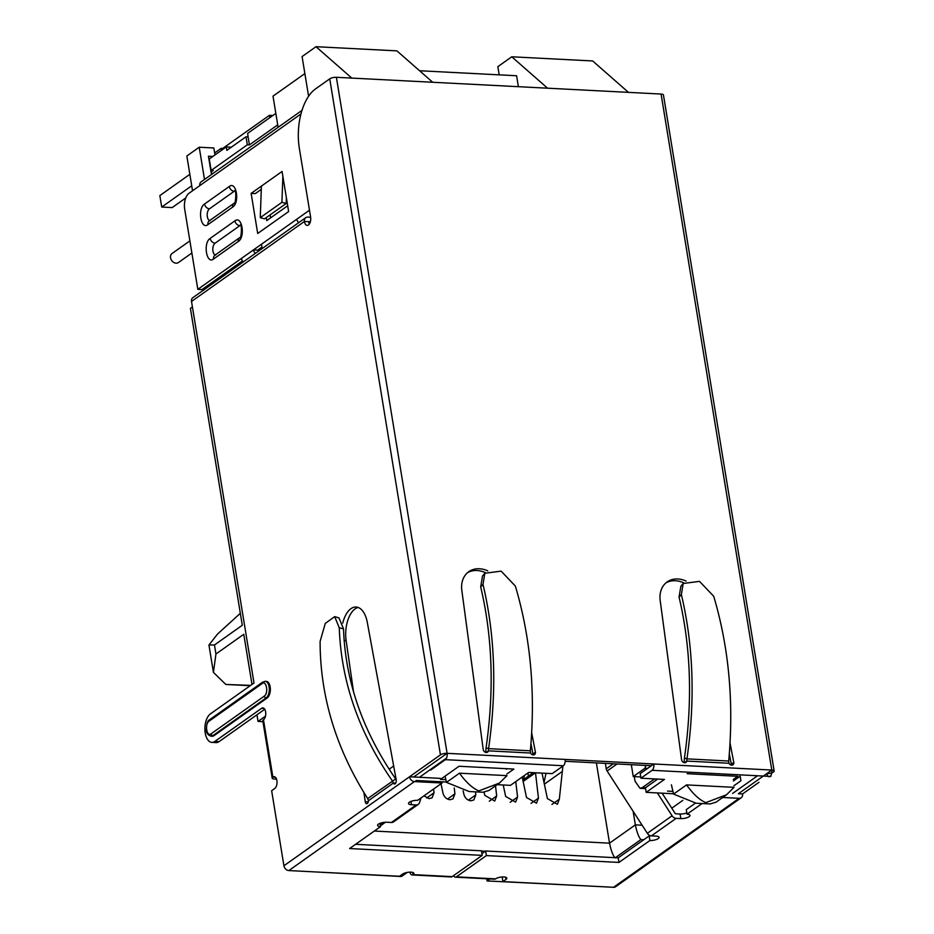 <?xml version="1.0" encoding="UTF-8"?>
<svg xmlns="http://www.w3.org/2000/svg" width="934" height="934" viewBox="0 0 934 934"><rect width="100%" height="100%" fill="white"/><g stroke="black" fill="none" stroke-linecap="round" stroke-linejoin="round"><path stroke-width="1.4" d="M423.966 795.861L429.103 798.652L432.08 797.823L434.041 792.744L433.609 789.02M441.011 783.778L442.996 793.211C444.117 797.029 446.44 799.2 449.978 799.726L452.967 798.897L454.928 793.83L454.251 787.992M463.147 790.829L463.883 794.285C465.004 798.103 467.327 800.275 470.864 800.8L473.842 799.971L475.803 794.904L475.453 791.857M484.104 792.242L484.758 795.359L494.728 801.057L496.69 795.978L495.51 785.856M615.051 857.914C612.867 855.311 611.023 850.395 609.528 843.168L596.382 762.903M562.898 766.067L559.326 799.2L557.365 804.279L547.406 798.593L542.024 773.107M522.199 777.041L526.519 797.508L536.49 803.205L538.451 798.126L535.497 772.78L523.145 781.489M503.228 784.98L505.644 796.433L515.603 802.131L517.564 797.052L515.766 781.595M615.354 857.692L640.876 839.608C638.658 837.016 636.813 832.101 635.354 824.874L633.135 811.307M551.936 804.443L559.326 799.2M733.295 779.481L737.778 776.306L687.144 773.691M446.545 758.081L419.424 777.298M407.259 872.414L401.457 876.524L311.361 871.726M577.586 885.444L487.069 880.937L489.883 878.952M732.641 793.433L757.591 775.757M647.624 768.367L645.009 768.227L633.264 776.563L640.747 776.948M634.291 776.609L635.05 781.244L640.047 788.319L642.312 787.607L654.582 778.909M385.45 822.235L380.301 825.096M633.264 776.563L631.314 764.701M645.009 768.227L645.768 765.448M731.345 764.654L730.096 764.584M684.248 762.226L683.116 762.167M262.944 721.69L258.053 721.433L256.955 714.779M251.993 684.435L243.774 634.291L215.941 654.01L213.419 672.375L225.806 684.447L250.662 685.369M240.342 613.288L217.552 634.034L208.936 645.009L214.458 644.985L242.291 625.255L190.408 308.372L192.416 306.947M487.069 880.937L486.719 878.789M393.658 766.008L389.128 769.219M532.987 754.427L531.726 754.357M485.878 751.998L484.746 751.94M258.053 721.433L265.478 716.168M214.458 644.985L215.941 654.01M208.936 645.009L213.419 672.375M250.207 685.708L225.806 684.447M730.061 743.125L733.785 762.424L731.31 764.175A3.071 2.417 -125.3 0 1 731.322 765.121M733.785 762.424A3.071 2.417 -125.3 0 1 732.945 764.794A3.071 2.417 -125.3 0 1 731.637 765.156A3.071 2.417 -125.3 0 1 728.94 763.253L728.707 761.023C733.984 702.555 728.987 647.647 713.716 596.289L699.508 581.368L683.174 583.481L681.376 594.619C693.483 645.803 695.34 700.547 686.945 758.863L686.782 761.082A3.071 2.417 -125.3 0 1 685.965 762.377A3.071 2.417 -125.3 0 1 684.657 762.728A3.071 2.417 -125.3 0 1 681.586 759.739L660.198 600.609A25.171 19.801 -125.3 0 1 667.156 581.929A25.171 19.801 -125.3 0 1 677.862 578.975A25.171 19.801 -125.3 0 1 686.14 581.088M531.691 732.898L535.416 752.197A3.071 2.417 -125.3 0 1 534.587 754.567A3.071 2.417 -125.3 0 1 530.57 753.026L530.337 750.796C535.614 692.327 530.617 637.42 515.358 586.073L501.138 571.141L484.816 573.254L482.481 576.08L480.695 586.902C492.533 637.035 494.319 690.681 486.054 747.854L488.575 748.648L488.424 750.854A3.071 2.417 -125.3 0 1 487.595 752.15A3.071 2.417 -125.3 0 1 484.968 752.08A3.071 2.417 -125.3 0 1 483.217 749.512L461.828 590.381A25.171 19.801 -125.3 0 1 468.786 571.701A25.171 19.801 -125.3 0 1 487.77 570.872M497.18 784.677L510.466 785.354L528.714 772.43L552.204 773.632L563.342 765.752A4.915 2.58 -87 0 0 565.07 759.412L653.812 763.989A4.915 2.58 93 0 1 652.084 770.316L640.946 778.209L664.436 779.423L646.188 792.347L673.484 793.76M774.158 771.029L663.455 94.999A4.915 1.599 170.7 0 0 661.085 94.042L336.392 77.3A4.915 1.599 170.7 0 0 329.737 78.841L315.505 88.928A46.046 24.156 -87 0 0 299.347 148.331L310.602 217.073A6.141 3.222 93 0 1 307.193 225.398A6.141 3.222 93 0 1 304.414 221.463A4.915 3.864 -125.3 0 1 305.757 217.669A4.915 3.864 -125.3 0 1 307.846 217.097L310.625 217.237M665.965 582.863A25.171 19.801 -125.3 0 1 675.387 580.738A25.171 19.801 -125.3 0 1 683.723 582.874M728.94 763.253L686.782 761.082L684.47 762.716M467.595 572.647A25.171 19.801 -125.3 0 1 485.353 572.647M530.57 753.026L488.424 750.854L486.112 752.489M535.416 752.197L532.94 753.96A3.071 2.417 -125.3 0 1 532.952 754.894M530.956 743.686L532.94 753.96M729.326 753.913L731.31 764.175M766.884 773.819A4.915 2.58 -87 0 0 770.13 776.352A4.915 2.58 -87 0 0 771.788 770.06A4.915 1.599 -9.3 0 1 773.527 771.998A4.915 1.599 -9.3 0 1 766.977 773.574M565.163 761.292L651.337 765.74L653.812 763.989L771.788 770.06L661.085 94.042M276.522 779.143L274.561 779.038A4.915 1.599 -9.3 0 1 272.179 778.08A4.915 1.599 -9.3 0 1 272.856 777.065A6.141 3.222 93 0 1 274.106 776.668A6.141 3.222 93 0 1 276.884 780.602A6.141 3.222 93 0 1 274.736 788.529L271.642 790.713L283.924 865.771L409.512 776.784L413.68 776.995L447.094 753.329A4.915 2.58 93 0 1 445.366 759.669L430.644 770.095M336.392 77.3L447.094 753.329A4.915 1.599 170.7 0 0 440.439 754.87L409.512 776.784A4.915 3.864 54.7 0 0 414.439 781.583L442.097 783.007L417.661 800.321A6.141 1.996 -9.3 0 0 409.349 802.248A6.141 1.996 -9.3 0 0 408.508 803.509A6.141 1.996 -9.3 0 0 411.485 804.711L416.179 804.945A4.915 3.864 -125.3 0 0 418.269 804.372L393.518 821.908A4.915 3.864 54.7 0 1 391.428 822.48L386.734 822.235A6.141 1.996 -9.3 0 0 378.422 824.162A6.141 1.996 -9.3 0 0 377.581 825.423A6.141 1.996 -9.3 0 0 380.547 826.625L349.62 848.539L482.213 855.369L452.208 876.629A4.915 2.58 93 0 1 451.204 876.956L412.057 874.936A4.915 2.58 93 0 1 409.898 872.146M486.054 747.854L485.832 750.913M484.816 573.254L483.006 584.404C495.125 635.575 496.981 690.319 488.575 748.648L530.337 750.796M683.174 583.481L680.851 586.307L679.065 597.13C690.903 647.25 692.689 700.909 684.424 758.081L686.945 758.863L728.707 761.023M684.424 758.081L684.202 761.128M758.992 782.295L742.553 793.947L738.374 793.737L771.788 770.06M640.946 778.209L640.199 773.632L651.337 765.74M445.868 779.68L440.474 779.4L459.038 766.254L513.852 769.079L506.823 774.053M415.98 780.485L446.417 782.05M267.159 697.99L266.108 697.931A8.593 4.507 93 0 0 269.296 688.463A8.593 4.507 93 0 0 265.244 681.33L266.283 681.388A8.593 4.507 93 0 1 270.346 688.521A8.593 4.507 93 0 1 267.159 697.99L213.956 735.688A8.593 4.507 93 0 1 212.193 736.249L211.154 736.19A8.593 4.507 93 0 0 212.905 735.63A1.845 1.448 -125.3 0 1 211.061 733.832C206.729 737.288 204.558 723.99 208.994 721.223L262.197 683.525C266.529 680.045 268.712 693.402 264.264 696.134L211.061 733.832M342.766 623.095A25.171 13.204 93 0 1 356.052 607.03A25.171 13.204 93 0 1 367.307 622.429L396.203 779.82A3.071 1.611 93 0 1 394.498 783.988A3.071 1.611 93 0 1 393.401 783.019L392.455 781.058C358.878 732.466 341.143 681.388 339.276 627.835L334.676 616.627L325.277 623.422L320.105 641.413C320.117 696.274 335.983 748.671 367.716 798.593L368.428 800.718A3.071 1.611 93 0 1 366.653 803.707A3.071 1.611 93 0 1 365.264 801.734L363.945 792.627M310.357 221.767L304.414 221.463L191.517 301.46L254.001 683.011L210.383 713.915A14.734 7.729 -87 0 0 204.92 730.143A14.734 7.729 -87 0 0 211.878 742.378A14.734 7.729 -87 0 0 214.89 741.409L261.602 708.322A6.141 3.222 93 0 1 262.851 707.914A6.141 3.222 93 0 1 265.63 711.86A6.141 3.222 93 0 1 263.47 719.775A4.915 1.599 170.7 0 0 262.804 720.791L272.179 778.08M733.435 780.964L740.172 776.189L740.931 780.777L733.902 785.751M646.188 792.347L645.441 787.771L657.711 779.073M358.131 607.45A25.171 13.204 -87 0 0 346.14 640.607L353.554 691.977M308.594 221.673A6.141 3.222 -87 0 0 309.352 224.043M264.731 709.268L219.07 741.631A14.734 7.729 93 0 1 216.058 742.6L211.878 742.378M672.935 791.378L667.553 791.098M506.356 769.266L507.115 768.729M395.677 783.136L393.401 783.019L368.428 800.718M365.264 801.734L368.241 801.897M283.924 865.771A4.915 3.864 54.7 0 0 288.851 870.57L414.439 781.583M412.7 872.426L413.05 874.621A6.141 1.996 -9.3 0 0 413.89 873.36A6.141 1.996 -9.3 0 0 409.279 872.169A6.141 1.996 -9.3 0 0 402.612 874.072L399.518 876.267L288.851 870.57M191.517 301.46A4.915 3.864 -125.3 0 1 192.859 297.666L305.757 217.669M722.706 797.473L739.133 798.313A4.915 3.864 54.7 0 0 741.222 797.741L615.634 886.728A4.915 3.864 -125.3 0 1 613.545 887.3L502.877 881.591L502.2 876.956M741.222 797.741A4.915 3.864 54.7 0 0 742.553 793.947M481.921 853.641L485.633 851.002L618.226 857.844L649.153 835.918A6.141 1.996 170.7 0 0 651.267 835.872M662.089 793.176L675.387 813.759L680.092 814.004A6.141 1.996 170.7 0 0 686.817 812.907M702.076 803.544L687.027 814.203L686.28 809.626L695.363 803.182M687.027 814.203A6.141 1.996 -9.3 0 1 689.992 815.405A6.141 1.996 -9.3 0 1 689.152 816.666A6.141 1.996 -9.3 0 1 680.839 818.593L676.146 818.347A4.915 3.864 -125.3 0 1 672.083 815.779L647.344 833.303A4.915 3.864 54.7 0 0 651.395 835.883L656.1 836.128A6.141 1.996 -9.3 0 1 659.065 837.319A6.141 1.996 -9.3 0 1 658.225 838.58A6.141 1.996 -9.3 0 1 649.912 840.507L618.973 862.421L486.381 855.591L456.387 876.851A4.915 2.58 93 0 1 455.383 877.166A4.915 2.58 93 0 1 453.632 875.625M455.383 877.166L494.53 879.186A4.915 2.58 -87 0 0 495.534 878.871A6.141 1.996 -9.3 0 1 503.846 876.944A6.141 1.996 -9.3 0 1 506.812 878.147A6.141 1.996 -9.3 0 1 505.971 879.408L505.621 877.213M413.68 776.995L440.311 778.372M355.597 844.301L481.454 850.792L482.213 855.369M338.972 617.934L343.514 628.816C345.358 681.26 362.754 731.299 395.689 778.944L367.716 798.593M502.877 881.591L505.971 879.408M649.153 835.918L649.912 840.507M618.226 857.844L618.973 862.421M485.633 851.002L486.381 855.591M380.01 823.344L380.547 826.625M421.129 797.87L419.448 802.75A4.915 3.864 -125.3 0 1 418.269 804.372M441.91 781.828L442.097 783.007M452.208 876.629L413.05 874.621A4.915 2.58 93 0 1 412.057 874.936M657.338 792.931L672.083 815.779M647.344 833.303L607.123 771.017A4.915 3.864 54.7 0 1 606.248 768.799L605.36 763.37M270.148 214.855L270.545 217.914M287.695 205.76L266.75 220.599L266.353 217.552M261.532 244.194L262.115 248.596M286.376 197.716L286.166 203.507L264.509 218.848L260.271 217.657L281.928 202.316L282.862 176.281M261.403 186.1L260.271 217.657M281.928 202.316L286.166 203.507M301.962 110.399L201.149 181.838A4.915 3.864 54.7 0 0 199.818 185.621L188.995 193.291A12.282 6.445 93 0 0 184.687 209.134L197.821 289.342L201.989 289.563L242.455 260.89M261.286 189.357L255.321 193.595L251.141 193.373L257.702 233.477L288.641 211.563L282.068 171.459L251.141 193.373M261.917 247.101L257.667 250.114L259.815 250.219M298.705 222.666A4.915 3.864 -125.3 0 1 296.79 219.21L253.488 249.892L257.667 250.114M243.342 261.894A4.915 3.864 -125.3 0 1 241.427 258.438L197.821 289.342M213.559 259.01C206.484 264.707 202.9 242.863 210.185 238.38L234.924 220.844C241.999 215.147 245.584 237.002 238.31 241.474L213.559 259.01A4.915 3.864 -125.3 0 1 214.902 255.215L215.731 255.04M229.297 186.473C236.372 180.776 239.956 202.62 232.671 207.103L207.932 224.627C200.857 230.324 197.272 208.48 204.558 204.009L229.297 186.473A4.915 3.864 54.7 0 0 234.224 191.272A6.141 3.222 93 0 1 234.913 190.933M241.427 258.438L253.488 249.892A4.915 3.864 54.7 0 0 255.402 253.347M215.264 254.947A6.141 3.222 93 0 1 212.812 249.495A6.141 3.222 93 0 1 215.112 243.179L239.851 225.643A6.141 3.222 93 0 1 240.54 225.304M209.636 220.576A6.141 3.222 93 0 1 207.185 215.124A6.141 3.222 93 0 1 209.485 208.807L234.224 191.272M208.259 286.75L208.025 285.29M192.544 190.781L186.847 155.99L199.222 147.222L213.839 147.981L214.972 154.939M214.657 152.954L221.148 148.354L222.712 148.436L269.412 115.337L272.926 115.466M221.475 150.339L221.148 148.354M212.929 173.49L211.271 173.409L208.457 156.223L212.847 156.445M233.01 269.214L232.764 267.754M204.499 179.456L199.222 147.222M269.798 117.684L269.412 115.337M222.712 148.436L222.864 149.347M233.465 268.887L233.231 267.428M236.01 267.077L235.777 265.618M524.441 775.454L523.145 781.513M304.869 73.576L273.008 96.144L278.11 127.304M277.713 124.864L249.413 144.91L248.094 136.889L247.65 133.375L275.834 113.399M249.413 144.91L247.323 144.805L211.131 170.455L213.221 170.56L211.061 172.09M191.727 185.784L161.722 207.044L172.16 207.593L185.749 197.961M211.131 170.455L209.251 158.99L226.273 146.942L226.834 150.374L246.004 136.784L247.323 144.805M248.094 136.889L246.004 136.784M161.722 207.044L159.842 195.591L189.847 174.331M231.317 147.198L226.273 146.942M351.791 78.094L316.007 46.7L302.091 56.565L308.582 96.249M628.454 92.361L592.67 60.955L511.762 56.787L497.845 66.653L499.188 74.848M432.699 82.262L396.915 50.868L316.007 46.7M419.564 70.739L516.595 75.747L518.382 86.687M511.762 56.787L547.546 88.181M189.882 240.879L172.043 253.511A5.522 4.343 54.7 0 0 170.957 259.197A5.522 4.343 54.7 0 0 176.082 263.178A5.522 4.343 54.7 0 0 178.441 262.524L191.867 253.009M532.24 772.605L532.03 773.586M528.049 772.897L528.294 776.224M546.005 773.317L544.02 782.587M478.78 790.923L499.421 783.077L506.975 775.64L459.47 773.189C465.961 782.202 472.406 788.121 478.78 790.923M459.47 773.189L446.487 782.388L469.148 791.53L482.995 792.242L489.007 790.456L499.421 783.077M446.487 782.388L445.051 776.154M726.512 794.776L705.859 802.621C699.718 800.123 693.285 794.215 686.548 784.899L734.054 787.339L726.512 794.776L716.086 802.166L710.074 803.952L696.227 803.24L673.566 794.098L671.418 784.829M686.548 784.899L673.566 794.098M434.041 792.744L426.651 797.986M454.928 793.818L447.526 799.06M475.803 794.904L468.413 800.134M374.312 831.05L609.528 843.168L635.354 824.874L642.113 825.212M544.359 784.163L562.326 771.437M481.5 851.026L485.33 851.224M643.748 839.759L640.876 839.608M642.312 787.607L645.441 787.771M671.791 808.179L682.824 800.356M531.049 803.368L538.451 798.126M510.174 802.294L517.564 797.052M489.288 801.22L496.69 795.978M447.094 753.329L565.07 759.412M652.084 770.316L770.912 776.446M445.366 759.669L563.342 765.752M329.737 78.841L440.439 754.87M263.47 719.775L272.856 777.065L275.32 777.193M483.006 584.404L480.695 586.902M681.376 594.619L679.065 597.13M213.956 735.688L212.905 735.63L266.108 697.931A1.845 1.448 -125.3 0 1 264.264 696.134M344.109 640.502L346.14 640.607M261.602 708.322L264.053 708.451M214.89 741.409L219.07 741.631M739.133 798.313L613.545 887.3M262.197 683.525A1.845 1.448 -125.3 0 1 262.699 682.112L209.496 719.81A1.845 1.448 54.7 0 0 208.994 721.223M391.428 822.48L416.179 804.945M676.146 818.347L651.395 835.883M456.387 876.851L495.534 878.871M680.092 814.004L680.839 818.593M410.948 801.419L411.485 804.711M339.276 627.835L343.514 628.816M617.07 763.965L607.123 771.017M613.323 763.779L606.248 768.799M199.818 185.621L300.946 113.971M296.79 219.21L309.481 210.22M210.185 238.38A4.915 3.864 54.7 0 0 215.112 243.179M239.851 225.643A4.915 3.864 -125.3 0 1 234.924 220.844M238.31 241.474A4.915 3.864 -125.3 0 1 239.641 237.68L214.902 255.215M232.671 207.103A4.915 3.864 -125.3 0 1 234.014 203.308L209.263 220.844A4.915 3.864 54.7 0 0 207.932 224.627M204.558 204.009A4.915 3.864 54.7 0 0 209.485 208.807M384.89 822.644L380.418 825.819M645.581 788.611L640.047 788.331M533.326 772.663L523.554 779.586M209.496 719.81C207.511 720.616 206.472 724.084 206.356 730.225C206.507 733.33 208.107 735.327 211.154 736.19M265.244 681.33L262.699 682.112M334.676 616.627L338.984 617.923M241.112 225.246L240.295 224.989C242.151 223.296 241.497 239.419 239.641 237.68M235.485 190.875L234.667 190.618C236.524 188.913 235.87 205.048 234.014 203.308M209.263 220.844L210.103 220.669M469.148 791.53L482.995 792.242M696.227 803.24L710.074 803.952"/></g></svg>
